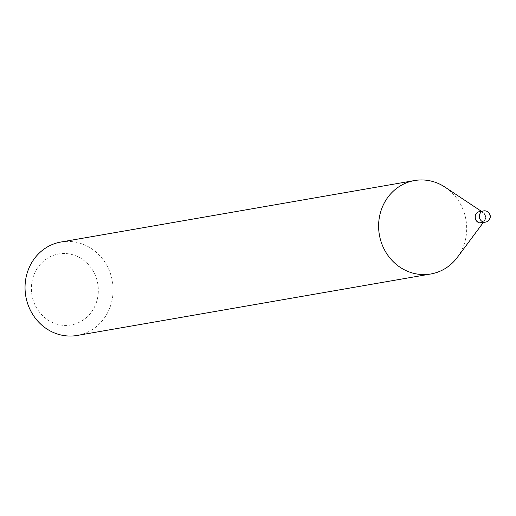 <?xml version="1.0" encoding="UTF-8"?>
<svg xmlns="http://www.w3.org/2000/svg" width="516" height="516" viewBox="0 0 516 516"><rect width="100%" height="100%" fill="white"/><g stroke="black" fill="none" stroke-linecap="round" stroke-linejoin="round"><path stroke-width="0.39" stroke-dasharray="2.58 1.94" d="M481.351 222.841A5.689 5.27 -99.9 0 0 484.537 220.848A5.689 5.27 -99.9 0 0 485.569 218.429A5.689 5.27 -99.9 0 0 483.073 212.424A5.689 5.27 -99.9 0 0 479.403 211.625A5.689 5.27 -99.9 0 1 481.357 211.683A5.689 5.27 -99.9 0 1 485.666 217.384A5.689 5.27 -99.9 0 1 481.351 222.841L481.209 222.86A5.689 5.27 -99.9 0 1 475.043 216.062A5.689 5.27 -99.9 0 1 479.261 211.65A5.689 5.27 -99.9 0 1 485.433 218.455A5.689 5.27 -99.9 0 1 481.209 222.86M485.227 218.345A5.308 4.921 -99.9 0 1 479.467 222.415A5.308 4.921 -99.9 0 1 475.533 216.12A5.308 4.921 -99.9 0 1 481.293 212.05A5.308 4.921 -99.9 0 1 485.227 218.345M97.756 297.035A36.036 33.392 -99.9 0 1 58.663 324.622A36.036 33.392 -99.9 0 1 31.966 281.897A36.036 33.392 -99.9 0 1 71.06 254.304A36.036 33.392 -99.9 0 1 97.756 297.035M60.959 242.01A47.42 43.937 -99.9 0 1 112.359 298.693A47.42 43.937 -99.9 0 1 77.2 335.452M445.115 187.198A47.42 43.937 -99.9 0 1 465.929 237.225A47.42 43.937 -99.9 0 1 457.318 257.407M485.575 210.947A5.689 5.27 -99.9 0 1 489.787 217.694A5.689 5.27 -99.9 0 1 485.569 222.106M484.537 220.848L483.311 222.499M483.073 212.424L481.357 211.289"/><path stroke-width="0.77" d="M479.396 222.783A5.689 5.27 -99.9 0 1 475.094 217.081A5.689 5.27 -99.9 0 1 479.403 211.625A5.689 5.27 -99.9 0 0 475.184 216.036A5.689 5.27 -99.9 0 0 481.351 222.841A5.689 5.27 -99.9 0 1 479.396 222.783M483.311 222.499L457.318 257.407A47.42 43.937 -99.9 0 1 430.776 273.99L77.2 335.452A47.42 43.937 -99.9 0 1 25.8 278.775A47.42 43.937 -99.9 0 1 60.959 242.01L414.529 180.548A47.42 43.937 -99.9 0 1 445.115 187.198L481.357 211.289M430.776 273.99A47.42 43.937 -99.9 0 1 379.37 217.307A47.42 43.937 -99.9 0 1 414.529 180.548M479.403 211.625L483.621 210.896A5.689 5.689 0 0 1 490.2 217.488A5.689 5.689 0 0 1 485.569 222.106A5.689 5.27 -99.9 0 1 483.615 222.048A5.689 5.27 -99.9 0 1 479.403 215.307A5.689 5.27 -99.9 0 1 483.621 210.896A5.689 5.27 -99.9 0 1 485.575 210.947M485.569 222.106L481.351 222.841"/></g></svg>
